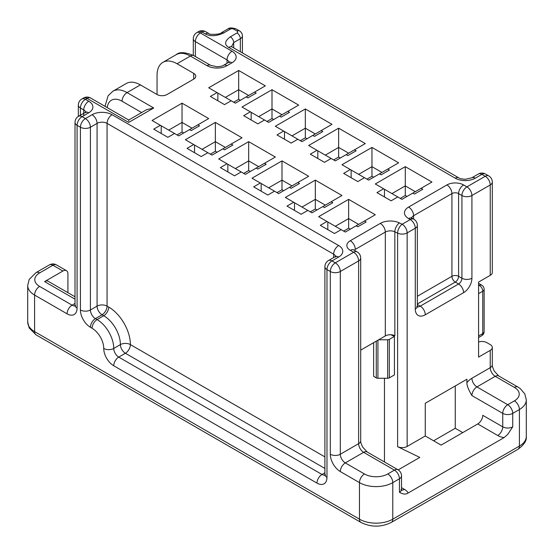 <?xml version="1.0" encoding="UTF-8"?>
<svg xmlns="http://www.w3.org/2000/svg" width="554" height="554" viewBox="0 0 554 554"><rect width="100%" height="100%" fill="white"/><g stroke="black" fill="none" stroke-linecap="round" stroke-linejoin="round"><path stroke-width="0.83" d="M140.391 84.9L127.06 92.594A28.275 16.322 60 0 0 112.926 91.195L126.257 83.502A28.275 16.322 -120 0 1 140.391 84.9L157.052 94.519A7.07 4.079 0 0 0 167.045 94.519L193.699 79.132A7.07 4.079 0 0 0 195.77 76.244A7.07 4.079 0 0 0 193.699 73.357L177.045 63.745A28.275 16.322 60 0 0 162.904 62.339A28.275 16.322 60 0 0 157.052 75.282L157.052 94.519M398.181 469.889L419.787 457.417L397.613 446.676L397.613 233.144A7.07 3.712 -64.2 0 1 402.156 224.252L410.279 219.557L408.61 218.595A14.134 8.165 0 0 1 408.61 207.058L446.933 184.932A11.779 6.8 0 0 1 463.587 184.932L466.918 186.857L485.249 176.276L481.918 174.351L475.249 178.201A14.134 8.165 0 0 1 455.256 178.201L228.684 47.388C224.107 44.583 224.661 41.051 230.353 36.806L237.015 32.963A2.354 1.357 180 0 0 237.015 31.038L233.684 29.113A2.354 1.357 180 0 0 230.353 29.113L223.691 32.963C216.365 36.245 210.257 36.571 205.361 33.926L202.03 32L200.368 32.963L232.022 51.238A14.134 8.165 0 0 1 232.022 62.782L227.022 65.663A14.134 8.165 0 0 1 207.03 65.663L190.368 56.044L177.045 63.745M387.786 169.06L398.617 162.814L371.963 147.419L341.97 164.732L350.301 169.545L343.639 173.388L357.801 181.567L364.463 177.716L368.632 180.126L387.786 169.06L389.455 170.023L381.124 174.835L379.455 173.873M354.47 149.829L365.294 143.576L338.639 128.182L308.654 145.501L316.985 150.307L310.316 154.157L324.478 162.329L331.147 158.486L335.308 160.889L354.47 149.829L356.132 150.785L347.801 155.598L346.139 154.635M321.147 130.592L331.978 124.338L305.323 108.951L275.331 126.264L283.662 131.069L277 134.92L291.162 143.091L297.823 139.248L301.992 141.651L321.147 130.592L322.816 131.554L314.485 136.36L312.816 135.398M287.831 111.354L298.654 105.101L272 89.713L242.015 107.026L250.346 111.832L243.684 115.682L257.839 123.854L264.507 120.01L268.669 122.413L287.831 111.354L289.493 112.317L281.162 117.123L279.5 116.16M254.508 92.116L265.338 85.863L238.684 70.476L208.692 87.788L217.023 92.594L210.361 96.444L224.522 104.623L231.184 100.773L235.353 103.176L254.508 92.116L256.177 93.079L247.846 97.885L246.177 96.922M364.463 221.004L375.293 214.751L348.639 199.364L318.647 216.676L326.978 221.482L320.316 225.333L334.478 233.504L341.139 229.661L345.308 232.064L364.463 221.004L366.132 221.967L357.801 226.773L356.132 225.81M331.147 201.767L341.97 195.514L315.316 180.126L285.331 197.439L293.662 202.245L286.993 206.095L301.154 214.266L307.823 210.423L311.985 212.826L331.147 201.767L332.809 202.729L324.478 207.535L322.816 206.573M297.823 182.529L308.654 176.276L282 160.889L252.008 178.201L260.338 183.007L253.677 186.857L267.838 195.036L274.5 191.185L278.669 193.588L297.823 182.529L299.492 183.492L291.162 188.298L289.493 187.335M264.507 163.292L275.331 157.038L248.677 141.651L218.692 158.963L227.022 163.769L220.353 167.62L234.515 175.798L241.184 171.948L245.346 174.351L264.507 163.292L266.169 164.254L257.839 169.06L256.177 168.104M231.184 144.054L242.015 137.801L215.361 122.413L185.368 139.726L193.699 144.539L187.037 148.382L201.199 156.56L207.861 152.71L212.03 155.113L231.184 144.054L232.853 145.016L224.522 149.829L222.853 148.867M197.868 124.816L208.692 118.563L182.037 103.176L152.052 120.488L160.383 125.301L153.721 129.144L167.876 137.323L174.545 133.472L178.707 135.882L197.868 124.816L199.53 125.779L191.199 130.592L189.537 129.629M421.109 188.298L431.933 182.044L405.279 166.657L375.293 183.97L383.624 188.782L376.955 192.626L391.117 200.804L397.786 196.954L401.948 199.364L421.109 188.298L422.771 189.26L414.44 194.073L412.778 193.111M478.58 341.963A7.07 4.079 180 0 1 486.911 342.677L490.242 344.602A7.07 4.079 180 0 1 492.312 347.49A7.07 4.079 180 0 1 490.242 350.37L478.58 357.108L478.58 282.083L490.242 275.345L490.242 184.932L471.918 195.514A7.07 4.079 180 0 1 461.925 195.514A7.07 4.079 -60 0 1 466.918 186.857A7.07 4.079 60 0 1 471.918 195.514L471.918 278.233A11.779 6.8 120 0 1 463.587 292.664L425.271 314.783A14.134 8.165 120 0 1 415.278 309.014L415.278 228.213L407.155 232.909A7.07 4.079 180 0 1 397.613 233.144L394.85 231.807L394.85 335.689A7.07 4.079 180 0 0 385.314 335.932L360.702 350.135M377.932 340.191L377.932 378.264A2.354 1.357 0 0 1 376.27 377.87L373.625 376.339L373.625 342.677M384.455 378.264L384.455 461.96M390.93 334.755L394.42 336.444L389.31 339.394A2.354 1.357 180 0 1 387.648 339.789L378.624 339.789M377.932 378.264L387.648 378.264A2.354 1.357 0 0 0 389.31 377.87L394.42 374.919L394.42 336.444M462.756 432.612L455.256 428.284L433.602 440.783M74.679 296.577L48.129 281.252A7.07 4.079 120 0 0 44.597 281.598L62.921 271.024A7.07 4.079 -60 0 1 66.459 270.671A7.07 4.079 -60 0 1 67.92 273.905L67.92 292.678M75.012 298.094L75.012 296.168M107.213 107.601A21.204 12.243 60 0 1 122.067 101.25A7.07 4.079 120 0 1 127.06 92.594L153.721 107.988L146.658 109.678M153.721 107.988L128.729 122.413C128.729 119.207 128.729 119.207 128.729 122.413L128.729 122.316M128.729 121.014L128.729 120.031M399.448 492.243A7.07 4.079 0 0 0 401.518 489.362L401.518 475.893A7.07 4.079 180 0 1 399.448 478.781L399.448 492.243C402.883 494.341 405.77 494.597 408.104 493.018L504.078 437.612L507.727 434.412L512.734 426.836L512.734 413.374A7.07 4.079 180 0 1 502.741 413.374L471.918 395.577C468.386 389.573 466.724 385.279 466.918 382.696L466.918 379.227L425.271 403.277L425.271 435.977L407.155 446.441A7.07 4.079 0 0 1 397.613 446.676M455.256 178.201A7.07 4.079 -60 0 1 458.795 177.848L232.223 47.042L231.614 46.363L233.684 42.582L233.684 47.886M490.242 275.345A7.07 4.079 0 0 0 492.312 272.464L492.312 182.044A7.07 4.079 180 0 1 490.242 184.932A7.07 4.079 -120 0 0 485.249 176.276A7.07 4.079 -60 0 1 488.78 175.93L485.449 174.004A7.07 4.079 120 0 0 481.918 174.351A7.07 4.079 -120 0 0 478.379 174.004L471.717 177.848A7.07 4.079 60 0 1 475.249 178.201M425.271 435.977L441.102 445.111L477.749 423.955A7.07 4.079 -60 0 0 482.749 415.299L502.741 426.836L502.741 413.374A7.07 4.079 -60 0 1 507.734 404.718L514.403 400.867A16.495 9.522 180 0 0 519.23 394.129A16.495 9.522 180 0 0 514.403 387.405L495.241 376.339A7.07 4.079 60 0 1 490.242 367.683L490.242 350.37M455.256 385.958L455.256 428.284M406.948 196.476L405.279 195.514L400.286 198.401M373.625 177.238L371.963 176.276L366.963 179.164M340.308 158.001L338.639 157.038L333.647 159.926M306.985 138.763L305.323 137.801L300.323 140.688M273.669 119.525L272 118.57L267.007 121.451M240.346 100.295L238.684 99.332L233.684 102.213M350.301 229.176L348.639 228.213L343.639 231.101M316.985 209.938L315.316 208.983L310.323 211.863M283.662 190.708L282 189.745L277 192.626M250.346 171.47L248.677 170.507L243.684 173.388M217.023 152.232L215.361 151.27L210.361 154.157M183.706 132.995L182.037 132.032L177.045 134.92M383.624 188.782L384.455 189.26L384.455 196.954M384.455 189.26L397.786 196.954M415.278 191.663L405.279 185.895L405.279 166.657M405.279 195.514L405.279 185.895L391.955 193.588M371.963 176.276L371.963 166.657L358.632 174.351M381.955 172.433L371.963 166.657L371.963 147.419M350.301 169.545L364.463 177.716M351.139 170.023L351.139 177.716M338.639 157.038L338.639 147.419L325.316 155.113M348.639 153.195L338.639 147.419L338.639 128.182M316.985 150.307L331.147 158.486M317.816 150.785L317.816 158.486M305.323 137.801L305.323 128.182L291.993 135.882M315.316 133.957L305.323 128.182L305.323 108.951M283.662 131.069L297.823 139.248M284.5 131.554L284.5 139.248M272 118.57L272 108.951L258.676 116.645M282 114.72L272 108.951L272 89.713M250.346 111.832L264.507 120.01M251.177 112.317L251.177 120.01M238.684 99.332L238.684 89.713L225.353 97.407M248.677 95.482L238.684 89.713L238.684 70.476M217.023 92.594L231.184 100.773M217.861 93.079L217.861 100.773M348.639 228.213L348.639 218.595L335.308 226.295M358.632 224.37L348.639 218.595L348.639 199.364M326.978 221.482L341.139 229.661M327.816 221.967L327.816 229.661M315.316 208.983L315.316 199.364L301.992 207.058M325.316 205.132L315.316 199.364L315.316 180.126M293.662 202.245L307.823 210.423M294.493 202.729L294.493 210.423M282 189.745L282 180.126L268.669 187.82M291.993 185.895L282 180.126L282 160.889M260.338 183.007L274.5 191.185M261.176 183.492L261.176 191.185M248.677 170.507L248.677 160.889L235.353 168.582M258.676 166.657L248.677 160.889L248.677 141.651M227.022 163.769L241.184 171.948M227.853 164.254L227.853 171.948M215.361 151.27L215.361 141.651L202.03 149.345M225.353 147.419L215.361 141.651L215.361 122.413M193.699 144.539L207.861 152.71M194.537 145.016L194.537 152.71M182.037 132.032L182.037 122.413L168.714 130.107M192.037 128.182L182.037 122.413L182.037 103.176M160.383 125.301L174.545 133.472M161.214 125.779L161.214 133.472M407.155 446.441L407.155 232.909A7.07 4.079 60 0 0 402.156 224.252L399.392 222.916A14.134 8.165 0 0 0 380.314 223.394L350.301 240.72A11.779 6.8 0 0 0 350.301 250.339L353.632 252.264A7.07 4.079 -60 0 1 357.171 251.911L353.84 249.986A7.07 4.079 120 0 0 350.301 250.339M128.729 122.413L87.082 98.37L85.413 99.332L88.744 101.25A14.134 8.165 0 0 1 88.744 112.794L82.082 116.645L85.413 118.563L92.075 114.72A14.134 8.165 0 0 1 112.067 114.72L338.639 245.526A14.134 8.165 0 0 1 338.639 257.07L331.978 260.92L335.308 262.845L353.632 252.264A7.07 4.079 -120 0 1 358.632 260.92L340.308 271.502A7.07 4.079 180 0 1 330.309 271.502L326.978 269.576L326.978 477.333A14.134 8.165 -120 0 1 316.985 483.109L113.736 365.765A14.134 8.165 -120 0 1 103.737 348.452A7.07 4.079 0 0 0 113.736 348.452A7.07 4.079 -120 0 0 118.729 357.108A7.07 4.079 120 0 0 113.736 365.765M193.699 79.132L193.699 73.357M141.651 112.559L122.067 101.25M190.368 56.044A28.275 16.322 -120 0 0 176.234 54.645C179.406 51.723 185.299 52.069 193.9 55.698A7.07 4.079 120 0 0 190.368 56.044M207.03 65.663A7.07 4.079 -60 0 1 210.562 65.317L217.029 66.757C220.7 66.452 222.853 65.974 223.484 65.317A7.07 4.079 60 0 1 227.022 65.663M232.022 62.782A7.07 4.079 -120 0 0 228.483 62.429L223.484 65.317M227.022 63.274L227.022 59.894L195.368 41.619L195.368 56.543M228.989 62.096A7.07 4.079 0 0 0 227.022 59.894A7.07 4.079 -60 0 1 232.022 51.238M205.361 33.926A7.07 4.079 -60 0 1 208.9 33.572L205.569 31.647A7.07 4.079 120 0 0 202.03 32A7.07 4.079 -120 0 0 198.498 31.647L196.829 32.61A7.07 4.079 60 0 1 200.368 32.963A7.07 4.079 120 0 0 195.368 41.619A7.07 4.079 180 0 1 193.298 38.732L193.298 55.358M478.58 285.926L479.418 285.448L478.58 284.964M478.58 337.538L481.772 335.696A4.709 2.722 -120 0 0 482.749 333.543L482.749 291.217L478.58 293.62M478.58 335.946L482.749 333.543A4.709 2.722 -0 0 0 484.127 331.617L484.127 289.292A4.709 2.722 180 0 1 482.749 291.217A4.709 2.722 -120 0 0 479.418 285.448A4.709 2.722 -60 0 1 481.772 285.213A4.709 4.709 0 0 1 484.127 289.292M376.27 377.87L376.27 341.153M387.648 378.264L387.648 339.789M389.31 339.394L389.31 377.87M385.314 335.932L385.314 232.05L355.301 249.376A4.709 2.722 0 0 0 354.29 250.249M399.392 222.916A7.07 3.712 115.8 0 0 394.85 231.807A7.07 4.079 0 0 0 385.314 232.05A7.07 4.079 -120 0 0 380.314 223.394M350.301 240.72A7.07 4.079 60 0 1 355.301 249.376M387.786 473.968L394.448 470.124A7.07 4.079 -60 0 1 397.987 469.771L367.164 451.981A7.07 4.079 120 0 0 363.632 452.327L345.308 462.909L364.463 473.968A16.495 9.522 180 0 0 376.138 476.759A16.495 9.522 180 0 0 387.786 473.968A7.07 4.079 60 0 1 392.786 482.624L392.786 519.174A7.07 4.079 60 0 1 391.318 522.415C381.194 527.373 371.062 527.373 360.931 522.415A7.07 4.079 -60 0 1 359.463 519.174A23.559 13.601 0 0 0 376.09 523.163A23.559 13.601 0 0 0 392.786 519.174L519.403 446.074L519.403 409.524L512.734 413.374A7.07 4.079 60 0 0 507.734 404.718L476.918 386.921A7.07 4.079 120 0 0 471.918 395.577M27.7 321.978A23.559 13.601 0 0 0 27.7 321.999A23.559 13.601 0 0 0 34.597 331.617L359.463 519.174L359.463 482.624L340.308 471.565A14.134 8.165 -120 0 1 330.309 454.252L330.309 271.502A7.07 4.079 -60 0 1 335.308 262.845A7.07 4.079 60 0 1 340.308 271.502L340.308 454.252L358.632 443.671L358.632 260.92A7.07 4.079 180 0 0 360.702 258.032A7.07 7.07 0 0 0 357.171 251.911M34.597 331.617A7.07 4.079 120 0 0 36.065 334.851L29.196 328.01L27.7 321.999L27.7 285.448A23.559 13.601 180 0 1 27.7 285.448A23.559 13.601 180 0 0 34.597 295.067L34.597 331.617M75.012 299.16L44.597 281.598M83.744 115.682L83.744 109.907L80.413 107.988L80.413 115.211M83.543 98.016A7.07 7.07 0 0 1 90.614 98.016A7.07 4.079 120 0 0 87.082 98.37A7.07 4.079 -120 0 0 83.543 98.016L81.881 98.979A7.07 4.079 60 0 1 85.413 99.332A7.07 4.079 120 0 0 80.413 107.988A7.07 4.079 180 0 1 78.343 105.101L78.343 116.416M85.718 112.116A7.07 4.079 0 0 0 83.744 109.907A7.07 4.079 -60 0 1 88.744 101.25M88.744 112.794A7.07 4.079 -120 0 0 85.212 112.448L78.55 116.292A7.07 4.079 60 0 1 82.082 116.645A7.07 4.079 120 0 0 77.082 125.301A7.07 4.079 180 0 1 75.012 122.413L75.012 305.164A7.07 4.079 0 0 0 77.082 308.052A14.134 8.165 -120 0 1 67.089 313.82L34.597 295.067A7.07 4.079 120 0 1 39.597 286.411L72.082 305.164L75.012 303.474M80.413 309.977A14.134 8.165 -120 0 0 90.413 327.289L92.075 328.252A7.07 4.079 -60 0 1 97.075 319.596L103.737 315.745L102.075 314.783L95.406 318.633A7.07 4.079 -120 0 1 90.413 309.977L97.075 306.127L97.075 123.376L90.413 127.226L90.413 309.977A7.07 4.079 0 0 1 80.413 309.977L80.413 127.226A7.07 4.079 -60 0 1 85.413 118.563A7.07 4.079 60 0 1 90.413 127.226A7.07 4.079 180 0 1 80.413 127.226L77.082 125.301L77.082 308.052M92.075 328.252A16.495 9.522 60 0 1 103.737 348.452M67.089 313.82A7.07 4.079 -60 0 1 72.082 305.164A7.07 4.079 -120 0 0 74.977 305.773M39.597 286.411A16.495 9.522 180 0 1 34.77 279.687A16.495 9.522 180 0 1 39.597 272.942A7.07 4.079 60 0 0 36.065 272.596L29.196 279.438L27.7 285.448M62.921 271.024L52.928 265.248A7.07 4.079 -120 0 0 49.389 264.902A7.07 7.07 0 0 1 56.46 264.902A7.07 4.079 120 0 0 52.928 265.248L39.597 272.942M324.907 456.905L130.391 344.602A7.07 4.079 0 0 0 120.398 344.602L113.736 348.452A23.559 13.601 60 0 0 97.075 319.596L95.406 318.633A7.07 4.079 120 0 0 90.413 327.289M333.647 257.568L333.647 254.189L107.067 123.376L107.067 306.127A7.07 4.079 -60 0 1 102.075 314.783A7.07 4.079 60 0 1 97.075 306.127A7.07 4.079 180 0 1 107.067 306.127L108.736 307.089A30.629 17.686 -120 0 1 130.391 344.602A7.07 4.079 -60 0 1 125.398 353.258L118.729 357.108L321.978 474.453A7.07 4.079 -120 0 0 324.873 475.055M112.067 114.72A7.07 4.079 120 0 0 107.067 123.376A7.07 4.079 0 0 0 97.075 123.376A7.07 4.079 -120 0 0 92.075 114.72M335.613 256.391A7.07 4.079 0 0 0 333.647 254.189A7.07 4.079 -60 0 1 338.639 245.526M338.639 257.07A7.07 4.079 -120 0 0 335.108 256.724L335.966 256.073L335.71 257.07M328.446 260.567A7.07 4.079 60 0 1 331.978 260.92A7.07 4.079 120 0 0 326.978 269.576A7.07 4.079 180 0 1 324.907 266.689A7.07 7.07 0 0 1 328.446 260.567L335.108 256.724M325.517 474.799L324.776 475.519L324.907 474.453A7.07 4.079 0 0 0 326.978 477.333M316.985 483.109A7.07 4.079 -60 0 1 321.978 474.453L324.907 472.763M324.907 468.449L125.398 353.258A7.07 4.079 60 0 1 120.398 344.602A23.559 13.601 -120 0 0 103.737 315.745A7.07 4.079 120 0 0 108.736 307.089M330.309 454.252A7.07 4.079 0 0 0 340.308 454.252A7.07 4.079 -120 0 0 345.308 462.909A7.07 4.079 120 0 0 340.308 471.565M364.463 473.968A7.07 4.079 -60 0 0 359.463 482.624A23.559 13.601 180 0 0 376.145 486.613A23.559 13.601 180 0 0 392.786 482.624L399.448 478.781A7.07 4.079 -120 0 0 394.448 470.124L363.632 452.327A7.07 4.079 60 0 1 358.632 443.671A7.07 4.079 0 0 0 360.702 440.783L360.702 258.032M526.3 399.898A23.559 13.601 180 0 1 526.3 399.905A23.559 13.601 180 0 1 519.403 409.524A7.07 4.079 -120 0 0 514.403 400.867M519.403 446.074A23.559 13.601 0 0 0 526.3 436.476A23.559 13.601 0 0 0 526.3 436.455C526.861 440.61 524.07 444.897 517.935 449.315A7.07 4.079 -120 0 0 519.403 446.074M230.353 29.113A4.709 2.722 -120 0 0 227.999 28.884C229.266 27.645 231.946 27.645 236.039 28.884A4.709 2.722 120 0 0 233.684 29.113M237.015 31.038A4.709 2.722 -60 0 1 239.37 30.802C241.406 32.132 242.417 33.815 242.417 35.851A7.07 4.079 180 0 1 240.346 38.732A4.709 2.722 -120 0 0 237.015 32.963M240.346 51.73L240.346 38.732L233.684 42.582A4.709 2.722 60 0 0 230.353 36.806M232.223 47.042A7.07 4.079 120 0 0 228.684 47.388M466.918 382.696A14.134 8.165 120 0 1 471.918 378.264L490.242 367.683A7.07 4.079 0 0 0 492.312 364.802L492.312 347.49M417.377 306.729A7.07 4.079 120 0 0 420.271 306.127A7.07 4.079 60 0 1 425.271 314.783M415.278 309.014A7.07 4.079 0 0 0 417.349 306.127L417.349 225.333A7.07 4.079 180 0 1 415.278 228.213A7.07 4.079 -120 0 0 410.279 219.557A7.07 4.079 -60 0 1 413.81 219.211L412.148 218.248A7.07 4.079 120 0 0 408.61 218.595M463.587 292.664A7.07 4.079 -120 0 0 458.594 284.001L455.256 282.083L417.349 303.966M417.349 304.437L420.271 306.127L458.594 284.001A4.709 2.722 120 0 0 461.925 278.233L461.925 195.514L458.594 193.588A4.709 2.722 0 0 0 451.925 193.588A7.07 4.079 -120 0 0 446.933 184.932M408.61 207.058A7.07 4.079 60 0 1 413.609 215.714A7.07 4.079 0 0 0 411.636 217.916M417.349 296.272L451.925 276.308L451.925 193.588L413.609 215.714L413.609 219.093M463.587 184.932A7.07 4.079 120 0 0 458.594 193.588L458.594 276.308A4.709 2.722 -60 0 1 455.256 282.083A4.709 2.722 60 0 1 451.925 276.308A4.709 2.722 180 0 1 458.594 276.308L461.925 278.233A7.07 4.079 0 0 0 471.918 278.233M504.078 437.612A14.134 8.165 0 0 1 497.741 435.499L477.749 423.955M408.104 493.018A14.134 8.165 0 0 0 404.448 489.362L401.518 487.672M471.918 378.264A7.07 4.079 -120 0 0 476.918 386.921L495.241 376.339A7.07 4.079 120 0 1 498.78 375.993L494.293 371.118C492.721 367.78 492.063 365.675 492.312 364.802M514.403 387.405A7.07 4.079 -60 0 1 517.935 387.052L498.78 375.993M497.741 435.499A7.07 4.079 120 0 0 502.741 426.836A7.07 4.079 0 0 0 507.734 428.034A7.07 4.079 0 0 0 512.734 426.836M401.602 489.978A7.07 4.079 120 0 0 404.448 489.362M223.691 32.963A4.709 2.722 -120 0 0 221.33 32.728L227.999 28.884M208.9 33.572L208.9 33.572C207.48 34.736 220.991 34.729 221.33 32.728M193.9 55.698L210.562 65.317M478.58 283.371L481.772 285.213M481.772 335.696A4.709 4.709 0 0 0 484.127 331.617M360.931 522.415L36.065 334.851M81.881 98.979A7.07 7.07 0 0 0 78.343 105.101M90.614 98.016L128.729 120.024L146.651 109.671M112.926 91.195L108.092 95.759L105.011 106.326M176.234 54.645L162.904 62.339M85.815 112.794L86.064 111.797L85.212 112.448M78.55 116.292A7.07 7.07 0 0 0 75.012 122.413M36.065 272.596L49.389 264.902M56.46 264.902L66.459 270.671M75.621 305.517L74.88 306.23L75.012 305.164M324.907 474.453L324.907 266.689M367.164 451.981L362.683 447.099C361.104 443.768 360.446 441.663 360.702 440.783M517.935 387.052L520.234 388.583L524.804 393.901L526.3 399.905L526.3 436.455M517.935 449.315L391.318 522.415M236.039 28.884L239.37 30.802M242.417 35.851L242.417 52.928M471.717 177.848L465.249 179.295C461.579 178.99 459.425 178.513 458.795 177.848M485.449 174.004A7.07 7.07 0 0 0 478.379 174.004M492.312 182.044A7.07 7.07 0 0 0 488.78 175.93M416.74 306.48L417.481 307.193L417.349 306.127M412.148 218.248L411.29 217.597L411.539 218.595M417.349 225.333A7.07 7.07 0 0 0 413.81 219.211M401.518 489.362L401.768 490.359L400.916 489.708M401.518 475.893A7.07 7.07 0 0 0 397.987 469.771M205.569 31.647A7.07 7.07 0 0 0 198.498 31.647M196.829 32.61A7.07 7.07 0 0 0 193.298 38.732M229.093 62.782L229.342 61.785L228.483 62.429"/></g></svg>
